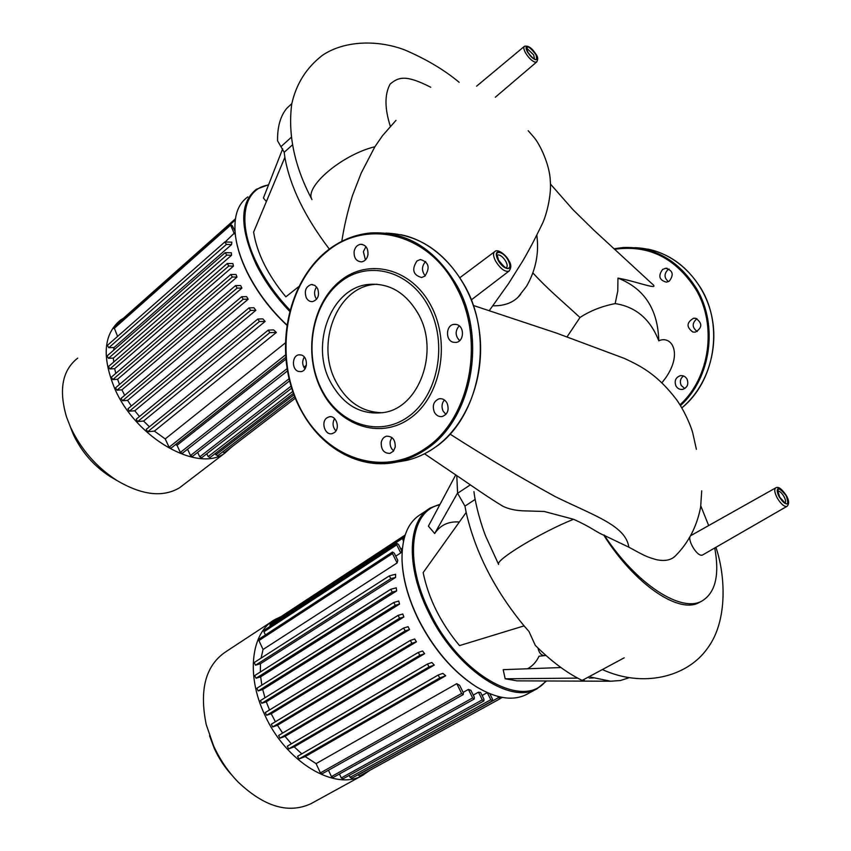 <?xml version="1.0" encoding="UTF-8"?>
<svg xmlns="http://www.w3.org/2000/svg" width="851" height="851" viewBox="0 0 851 851"><rect width="100%" height="100%" fill="white"/><g stroke="black" fill="none" stroke-linecap="round" stroke-linejoin="round"><path stroke-width="1.28" d="M232.015 446.711L224.919 453.04C198.56 473.156 136.49 438.839 114.917 389.045C101.652 356.867 103.577 333.837 120.682 319.944L123.597 318.114M183.614 484.666L179.635 487.708C162.913 497.707 141.947 495.261 116.747 480.389C96.301 467.018 80.856 449.2 70.41 426.936L66.442 416.692C58.613 389.662 62.357 370.142 77.696 358.143M70.112 426.255L73.175 434.127C81.398 451.679 93.578 465.731 109.726 476.283L114.747 479.219M225.238 241.875L235.11 232.397M231.525 244.609L231.855 242.173L224.834 241.961L226.419 244.397L231.525 244.609L114.045 347.527L108.822 347.719L107.354 345.421L224.76 242.035M113.662 350.197L114.045 347.527M231.546 255.268L231.355 252.779L225.185 252.651L226.77 255.109L231.546 255.268L113.385 358.09L108.492 358.314L107.024 355.995L225.1 252.726M113.662 362.069L113.385 358.09M233.482 266.108L232.887 263.576L227.238 263.512L228.834 265.991L233.482 266.108L114.672 368.685L109.907 368.93L108.439 366.611L227.153 263.587M115.779 373.398L114.672 368.685M236.993 277.064L236.046 274.511L230.749 274.501L232.334 276.99L236.993 277.064L117.566 379.28L112.8 379.557L111.321 377.227L230.664 274.575M119.512 384.45L117.566 379.28M241.269 286.83L240.642 285.542L235.557 285.585L237.152 288.085L241.907 288.117L241.269 286.83M124.703 395.321L121.895 389.843L241.907 288.117M248.184 299.222L246.599 296.637L241.652 296.722L243.237 299.233L248.184 299.222L127.618 400.353L122.544 400.736L121.076 398.374L241.652 296.722M131.32 406.023L127.618 400.353M255.874 310.338L253.949 307.764L249.024 307.881L250.609 310.392L255.874 310.338L134.788 410.767L129.384 411.214L127.927 408.852L249.024 307.881M139.479 416.522L134.788 410.767M265.14 321.433L262.831 318.859L257.821 319.029L259.395 321.54L265.14 321.433L143.585 421.043L137.671 421.585L136.213 419.213L257.821 319.029M149.425 426.776L143.585 421.043M276.373 332.443L273.554 329.901L268.256 330.114L269.831 332.635L276.373 332.443L154.393 431.095L147.659 431.765L146.212 429.393L268.256 330.114M285.266 342.974L165.222 438.935L154.393 431.095M285.851 359.218L176.997 445.264L175.529 444.605M294.669 396.672L217.494 455.881L215.154 453.572M209.974 457.561L208.165 456.604L206.825 453.753M201.591 457.806L199.751 456.849L197.655 452.37M192.369 456.487L190.507 455.53L187.56 449.222M182.22 453.413L180.338 452.445L176.997 445.264M170.987 448.2L169.083 447.232L165.222 438.935M235.025 231.27L232.195 225.568L230.27 224.356L234.387 233.823M295.286 398.225L224.27 452.647L222.696 451.892M121.895 389.843L117.023 390.173L115.555 387.822L235.482 285.659M117.587 336.411L114.055 327.507L230.196 224.43M119.746 322.455L119.863 321.433L235.408 218.813M787.058 506.345L786.994 506.377C789.388 503.952 789.132 500.292 786.228 495.378C781.739 488.761 778.25 486.261 775.761 487.857L691.246 535.364C685.693 537.555 697.001 557.426 702.469 555.054L786.696 506.494C783.973 506.643 780.867 503.877 777.378 498.218C774.548 492.803 774.016 489.346 775.761 487.857L776.069 487.74M501.25 505.26L502.93 506.271C509.079 509.238 516.589 510.781 525.461 510.908L544.204 511.472L573.531 519.27C591.53 527.312 596.04 532.013 603.763 535.173L628.815 547.172C645.983 556.554 646.569 556.809 656.61 559.724C664.982 561.415 671.269 560.118 675.46 555.852C688.502 542.736 696.895 526.461 700.639 507.047L701.724 490.814M696.384 449.328L692.778 433.053C691.523 428.127 686.289 413.926 676.896 400.119C658.408 375.908 643.303 367.058 624.177 358.345L556.363 333.039L473.422 305.477M395.981 120.363L382.503 135.692L374.897 146.734L361.207 173.051L352.474 195.549C347.655 211.176 344.102 226.419 341.804 241.301M519.046 296.201L519.961 295.127M664.759 379.067L665.748 377.791C682.938 353.016 671.471 334.922 658.78 340.825C650.355 319.189 635.814 306.785 615.167 303.605L617.773 291.042L617.954 278.117C636.069 281.16 661.653 291.521 651.792 283.553L593.519 229.834L572.925 209.623L550.427 184.029M567.117 336.783L579.988 317.497C590.083 310.87 601.817 306.232 615.167 303.605M699.926 602.104L699.331 602.423C679.46 614.422 635.069 584.956 603.763 535.173M604.167 535.013C636.293 584.275 681.545 613.316 702.149 600.891C715.5 592.636 719.691 575.01 714.744 548.023M708.67 525.578L700.809 505.962M390.301 126.171C384.599 108.343 384.546 94.301 390.152 84.058C398.523 77.005 405.831 74.505 430.734 87.249M536.843 234.887L537.396 241.088C538.385 256.864 534.768 271.916 526.556 286.244L517.972 297.297C511.866 303.158 503.494 305.998 492.857 305.807M579.988 317.497C558.841 298.116 547.14 288.468 532.939 273.001M520.748 294.212L517.972 297.297M658.78 340.825C657.919 309.328 644.313 288.425 617.954 278.117M268.618 184.71L256.406 189.252C239.61 202.591 239.525 227.632 256.151 264.374C264.608 281.245 275.756 296.871 289.595 311.243M289.914 310.03C276.373 295.871 265.459 280.511 257.162 263.959C236.493 223.122 242.992 188.486 268.48 185.05M286.808 324.901C270.224 309.253 257.013 291.638 247.173 272.033C240.695 258.778 236.748 246.386 235.355 234.865C233.525 216.686 237.674 204.038 247.822 196.921M235.653 237.11C237.206 248.141 241.046 259.927 247.184 272.469C257.002 292.031 270.192 309.594 286.776 325.156M266.384 201.57L263.406 198.017L282.692 148.787M298.712 286.649L285.84 296.85C267.725 274.83 256.981 253.258 253.609 232.121L284.872 157.339C289.946 186.167 304.764 216.75 329.316 249.088M287.255 107.843L287.042 108.045C280.522 115.64 277.362 126.554 277.564 140.787L284.191 152.318L284.872 157.339M376.972 284.223L373.983 284.479C336.688 287.744 315.498 343.793 335.805 381.376C346.878 402.066 362.547 412.512 382.833 412.724M330.337 381.769C343.293 405.395 361.335 415.618 384.461 412.416C419.33 407.012 439.446 351.665 418.671 314.562C406.214 292.84 389.513 282.787 368.579 284.415C331.188 287.691 309.977 344.006 330.337 381.769M431.117 305.881C411.554 268.086 368.302 257.566 340.07 281.043C311.53 303.988 303.201 353.814 321.125 389.535C338.613 425.543 379.663 440.084 409.98 418.362C440.584 397.204 451.126 343.347 431.117 305.881M428.734 306.903C409.629 269.958 367.366 259.629 339.751 282.564C311.838 304.988 303.679 353.761 321.221 388.705C338.336 423.947 378.482 438.127 408.097 416.852C437.988 396.14 448.264 343.527 428.734 306.903M424.894 276.118C430.361 267.671 428.851 262.14 420.351 259.523L416.937 260.959C411.49 269.469 413.043 274.99 421.585 277.522L424.894 276.118M365.43 259.917L363.377 251.694L365.93 246.63M367.94 254.874C368.302 248.29 365.866 244.769 360.611 244.301C357.229 244.886 355.08 247.226 354.144 251.322C353.793 257.927 356.261 261.438 361.547 261.874C364.877 261.268 367.015 258.938 367.94 254.874M316.625 299.233L315.625 297.69C313.966 293.818 314.306 290.244 316.625 286.978M317.572 288.468L314.849 285.383L311.275 284.542C305.796 286.564 304.126 290.946 306.254 297.69C307.796 300.52 309.924 301.828 312.625 301.616C318.051 299.573 319.71 295.191 317.572 288.468M304.966 368.909C302.201 365.09 301.967 361.132 304.286 357.037M301.307 355.016L298.892 354.835C291.872 355.537 291.542 369.653 298.499 371.44L300.999 371.621C307.998 370.866 308.275 356.739 301.307 355.016M335.911 430.893C332.656 427.096 332.209 422.99 334.56 418.575M326.912 417.841C320.593 422.022 325.008 435.606 332.071 433.648L334.241 432.659C340.591 428.532 336.219 414.916 329.177 416.82L326.912 417.841M393.641 450.849C390.843 448.434 389.705 445.233 390.247 441.254L391.864 437.51M381.227 442.424C381.025 449.732 383.929 453.392 389.939 453.37L393.343 451.232L395.204 447.158C395.428 439.871 392.545 436.201 386.556 436.18C383.758 436.957 381.971 439.042 381.227 442.424M445.903 414.394L443.158 411.193C441.318 407.012 441.743 403.278 444.413 399.981M434.34 412.15C436.308 415.554 438.967 417.011 442.339 416.49C447.796 414.15 449.371 409.703 447.083 403.14C445.137 399.757 442.499 398.311 439.169 398.789C433.67 401.108 432.053 405.555 434.34 412.15M453.253 342.262L456.125 342.421C464.231 341.538 464.699 326.273 456.657 324.529L453.913 324.369C445.764 325.188 445.211 340.443 453.253 342.262M459.636 340.687C455.168 335.879 455.019 330.922 459.178 325.827M425.234 275.841C421.447 270.948 421.596 266.15 425.66 261.459M669.333 281.096L666.482 282.17C659.195 280.202 657.929 275.937 662.674 269.395L665.62 268.288C672.864 270.331 674.098 274.596 669.333 281.096M669.024 269.001L668.024 269.576C663.929 273.884 664.067 277.894 668.429 281.617M676.002 386.067C674.109 380.993 675.534 377.536 680.268 375.706C683.108 375.312 685.342 376.408 686.97 378.993C688.863 384.035 687.47 387.492 682.789 389.354C679.906 389.779 677.641 388.684 676.002 386.067M683.523 375.982C680.311 378.45 679.555 381.62 681.257 385.492L684.789 388.535M692.852 332.039C686.214 327.082 686.459 322.486 693.597 318.253L695.927 318.37C702.575 323.274 702.362 327.858 695.299 332.145L692.852 332.039M696.916 318.71C691.874 323.157 691.959 327.433 697.192 331.528M440.063 504.26L430.649 507.813C407.682 519.855 405.363 566.362 428.787 612.731C455.274 668.163 510.409 705.202 537.109 688.714L546.523 680.981M545.831 680.97C523.716 710.351 459.561 674.864 429.829 612.241C403.587 560.543 410.405 510.377 439.754 504.856M527.312 694.044L526.599 694.437C513.068 701.267 496.293 698.703 476.294 686.736C452.998 671.641 433.691 649.09 418.373 619.102C408.065 597.817 402.608 577.85 402.012 559.213C401.863 536.917 408.14 521.94 420.841 514.302L427.723 509.749M402.034 559.937C402.629 578.425 408.044 598.221 418.256 619.315C433.457 649.058 452.604 671.418 475.709 686.395L478.581 688.129M537.981 648.037C539.066 652.898 541.215 655.408 544.427 655.568L544.831 655.344M590.828 677.13L610.592 681.226L517.036 680.864L505.154 678.779L503.196 669.663L560.947 667.546M527.482 668.769C532.503 666.11 536.353 661.918 539.045 656.195L545.98 655.483M459.338 522.014C448.637 521.184 440.414 525.024 434.67 533.513L428.393 526.131L455.774 474.826M524.078 625.879L459.508 645.601C440.627 622.921 428.51 598.593 423.16 572.606L466.178 512.451C475.273 552.214 494.569 590.02 524.078 625.879L528.992 631.495L535.268 645.335C551.097 661.184 566.723 672.875 582.158 680.417L584.435 680.555M434.67 533.513L457.572 492.974M470.326 484.879L457.604 493.282L464.944 506.111L466.178 512.451M457.604 493.282L456.774 475.518M610.592 681.226L620.464 680.513L629.197 677.683M505.154 678.779L577.68 678.119M589.169 678.024L593.328 677.981M369.898 770.283L362.771 775.25C335.432 791.76 285.542 762.177 264.544 714.414C245.726 674.481 251.481 632.293 274.713 619.634L280.479 616.879M311.753 803.27L310.923 803.716C288.446 814.067 264.097 806.769 237.897 781.824C227.834 771.346 219.696 759.262 213.484 745.561L206.208 724.509C199.123 689.47 205.697 665.195 225.93 651.685L271.809 621.538M209.569 735.785L214.197 748.231C218.835 758.475 224.866 767.602 232.291 775.612M400.81 549.065L402.438 548.012M400.747 552.937L401.8 551.065L398.523 544.459L396.8 543.342L396.736 544.863L400.747 552.937L395.747 556.171M397.098 562.968L397.8 560.32L394.258 553.161L392.524 552.033L392.46 553.575L397.098 562.968L263.055 649.483L258.917 640.58L259.098 639.069L392.524 552.033M261.076 658.131L263.055 649.483M395.566 577.446L395.63 574.255L389.332 575.861L390.864 578.637L395.566 577.446L260.47 663.727L255.534 665.184L254.151 662.567L389.173 575.989M260.353 671.992L260.47 663.727M396.672 590.924L396.236 587.828L390.726 589.296L392.268 592.105L396.672 590.924L260.672 676.822L256.055 678.247L254.662 675.598L390.577 589.424M261.821 685.14L260.672 676.822M399.555 604.093L398.747 601.061L393.726 602.476L395.268 605.295L399.555 604.093L262.725 689.501L258.225 690.927L256.842 688.268L393.587 602.593M264.959 697.777L262.725 689.501M403.885 616.986L402.757 614.018L398.066 615.39L399.598 618.241L403.885 616.986L266.289 701.798L261.789 703.277L260.406 700.596L397.928 615.496M269.512 709.989L266.289 701.798M408.81 628.123L408.108 626.676L403.619 628.049L405.161 630.91L409.522 629.57L408.81 628.123M275.394 721.765L271.214 713.734L409.522 629.57M416.426 641.835L414.703 639.016L410.342 640.409L411.884 643.292L416.426 641.835L277.458 725.265L272.682 726.945L271.299 724.233L410.225 640.505M282.638 733.073L277.458 725.265M424.617 653.706L422.596 650.994L418.266 652.43L419.798 655.313L424.617 653.706L285.064 736.338L279.99 738.179L278.617 735.455L418.149 652.504M291.34 743.817L285.064 736.338M434.265 665.078L431.882 662.493L427.479 664.014L429 666.907L434.265 665.078L294.201 746.848L288.649 748.923L287.287 746.199L427.372 664.088M301.786 753.848L294.201 746.848M445.69 675.779L442.85 673.364L438.191 675.034L439.712 677.939L445.69 675.779L305.222 756.592L298.903 759.028L297.552 756.305L438.105 675.098M322.029 773.857L463.263 694.576L463.348 692.81L459.646 685.321L456.764 683.661L316.083 763.624L305.222 756.592M328.475 770.229L331.443 776.591L333.039 777.559L474.252 699.001L474.326 697.246L470.88 690.31L468.422 689.427L463.146 692.395M339.443 773.995L341.283 777.92L342.868 778.888L483.889 700.926L483.964 699.171L480.624 692.48L478.475 692.182L473.262 695.097M487.24 692.618L482.113 695.469M357.941 774.825L359.569 775.952L499.877 698.841L499.835 696.916M499.877 698.841L497.612 696.363M489.793 693.703L492.463 699.054L492.399 700.788L490.814 699.713L487.283 692.629M492.399 700.788L351.676 778.282L350.112 777.314L349.208 775.378M483.889 700.926L482.283 699.841L478.475 692.182M474.252 699.001L472.624 697.916L468.422 689.427M322.008 773.867L320.391 772.889L316.083 763.624M463.263 694.576L461.614 693.469L456.764 683.661M404.087 538.662L402.161 537.109L403.47 541.342M271.214 713.734L266.629 715.287L265.246 712.595L403.491 628.144M265.416 634.952L263.938 631.772L264.108 630.283L396.8 543.342M270.331 626.208L270.075 623.836L402.161 537.109M276.554 619.571L405.161 535.013M215.771 454.881L293.957 394.8M208.165 456.604L292.744 391.417M199.751 456.849L291.053 386.163M190.507 455.53L289.074 378.759M303.839 367.249L306.403 365.249M180.338 452.445L287.053 368.674M169.083 447.232L285.51 354.91M147.659 431.765L269.831 332.635M230.451 224.281L235.248 220.026M113.96 328.603L230.249 225.462M112.8 379.557L232.334 276.99M109.907 368.93L228.834 265.991M108.492 358.314L226.77 255.109M108.822 347.719L226.419 244.397M137.671 421.585L259.395 321.54M129.384 411.214L250.609 310.392M122.544 400.736L243.237 299.233M117.023 390.173L237.152 288.085M779.42 497.239C787.409 506.76 789.632 506.132 786.09 495.378C783.197 490.687 780.612 488.368 778.314 488.431C776.538 489.453 776.91 492.389 779.42 497.239M777.867 491.123L779.718 497.186L785.048 502.973C786.026 501.899 785.643 499.707 783.899 496.399C781.697 492.825 779.718 491.07 777.974 491.123L777.771 491.197M787.026 503.813C784.845 503.92 782.367 501.718 779.59 497.197C776.272 486.985 778.378 486.389 785.93 495.431C788.313 500.005 788.675 502.803 787.026 503.813M509.292 270.884L508.877 271.192C504.792 272.043 500.367 268.682 495.59 261.108C493.133 256.204 492.899 253.002 494.878 251.502L460.029 277.586M498.005 260.087C503.749 271.15 514.717 271.416 508.515 260.48C505.42 255.321 502.133 252.417 498.675 251.747C495.75 252.109 495.527 254.896 498.005 260.087M498.58 260.246C503.281 266.023 505.877 268.49 506.345 267.65C507.6 266.671 507.441 264.618 505.866 261.502C503.505 257.566 501.005 255.353 498.378 254.853L497.25 255.162M507.685 268.427C504.388 267.842 501.25 265.065 498.26 260.098C492.389 249.588 502.92 250.12 508.26 260.48C510.621 265.374 510.43 268.022 507.685 268.427M536.843 61.846L535.088 62.187C531.801 60.953 528.62 57.868 525.556 52.9C523.673 49.401 523.322 47.188 524.503 46.262L476.581 86.196M527.514 52.134C535.215 61.485 537.992 62.197 535.853 54.251C533.311 50.135 530.652 47.539 527.897 46.475C525.588 46.22 525.461 48.103 527.514 52.134M527.95 52.358C531.184 56.687 533.364 58.921 534.502 59.07L533.705 54.975L527.641 49.071L526.737 49.092M535.332 59.602C532.705 58.613 530.173 56.145 527.726 52.188C525.737 44.656 528.375 45.326 535.651 54.198C537.609 58.006 537.502 59.804 535.332 59.602M628.815 547.172C625.825 525.652 594.498 515.887 555.224 496.601C519.163 476.783 484.102 455.945 450.051 434.106M573.531 519.27C540.832 532.343 494.878 560.266 498.612 564.436L485.825 536.524C481.453 525.578 475.571 505.717 473.943 491.601M374.897 146.734C341.804 154.744 304.052 187.114 311.977 199.602C294.531 166.636 287.776 134.809 291.723 104.12C296.169 83.93 306.424 67.644 322.486 55.272C343.921 40.763 376.855 39.401 404.65 49.89C426.096 59.07 444.254 69.878 459.146 82.292M284.191 152.318L292.201 145.106M291.021 137.543L280.883 146.712M287.042 108.045L291.819 103.641M396.172 462.167L406.831 460.37C416.384 458.051 425.447 453.945 434.021 448.073C478.805 419.341 495.027 339.857 465.093 286.425C445.318 252.056 418.905 234.291 385.833 233.121M299.212 406.565C318.689 447.264 359.941 471.369 398.949 461.55C408.533 459.21 417.628 455.094 426.234 449.179C471.167 420.266 487.432 340.177 457.349 286.34C435.489 248.854 406.565 231.057 370.579 232.951C354.09 234.589 339.166 240.918 325.795 251.949M456.147 286.851C428.17 231.951 364.781 218.143 325.635 252.683C285.553 285.883 274.267 355.761 299.244 406.172C323.614 456.966 381.439 478.826 425.287 448.434C469.858 419.724 485.985 340.272 456.147 286.851M680.492 405.565C710.755 378.472 718.499 325.486 696.778 289C678.619 260.129 654.015 246.311 622.943 247.545L614.114 248.737L622.943 247.545M647.951 249.13C678.311 255.289 704.426 282.181 711.734 316.093C719.042 349.995 706.66 387.194 681.864 407.842C714.436 381.78 723.893 326.699 701.352 289.053C685.204 262.927 663.11 249.12 635.059 247.652M680.013 404.789C709.819 377.833 717.35 325.476 695.873 289.404C675.609 257.896 648.558 244.514 614.699 249.279M464.944 506.111L475.188 499.431M624.198 657.823L582.158 680.417M358.016 774.995L498.314 697.767M350.112 777.314L490.814 699.713M341.283 777.92L482.283 699.841M331.443 776.591L472.624 697.916M320.391 772.889L461.614 693.469M298.903 759.028L439.712 677.939M263.938 631.772L396.736 544.863M269.916 625.304L402.108 538.609M403.438 537.587L404.587 536.832M258.917 640.58L392.46 553.575M261.789 703.277L399.598 618.241M258.225 690.927L395.268 605.295M256.055 678.247L392.268 592.105M255.534 665.184L390.864 578.637M288.649 748.923L429 666.907M279.99 738.179L419.798 655.313M272.682 726.945L411.884 643.292M266.629 715.287L405.161 630.91M179.635 487.708L224.919 453.04M109.726 476.283L116.747 480.389M182.146 453.466L287.447 370.951M303.562 358.314L304.637 357.473M192.294 456.54L289.595 380.876M201.517 457.859L291.67 388.173M170.913 448.264L285.691 357.409M209.91 457.615L293.425 393.353M471.369 299.85L508.877 271.192C511.462 267.969 511.44 264.448 508.813 260.629M497.239 255.183L498.558 260.204M495.325 97.227L536.566 62.08C538.247 59.581 538.077 57.028 536.077 54.421M502.93 506.271C489.208 498.037 471.614 485.751 463.689 480.294L424.521 453.785M489.474 310.349L508.568 283.574L523.088 260.427C531.907 245.077 536.385 235.823 539.374 229.802L542.151 224.121C546.065 216.537 551.639 195.656 550.31 181.178C549.884 164.722 539.598 143.649 533.854 137.202L528.173 130.682M661.918 382.79L665.748 377.791M602.38 669.546C642.622 688.055 687.044 677.364 707.458 648.345C728.626 620.134 724.935 573.34 715.904 547.353M699.331 602.423L702.139 600.902M527.918 52.305L526.673 49.124M536.045 54.368C532.098 48.092 528.248 45.39 524.503 46.262M508.792 260.587C507.164 256.279 498.101 248.247 494.878 251.502M325.582 252.024C289.383 282.16 275.884 342.251 292.659 391.173C309.158 440.18 354.686 472.167 398.949 461.55L406.831 460.37C416.426 458.04 425.521 453.934 434.127 448.041C467.284 425.394 486.506 375.61 478.975 328.114C471.55 280.596 438.51 242.152 400.747 234.674M370.579 232.951C354.027 234.589 339.038 240.929 325.635 251.981M362.228 244.375L360.611 244.301M312.636 284.564L311.275 284.542M300.052 354.782L298.892 354.835M453.913 324.369L455.593 324.327M439.169 398.789L440.52 398.662M329.177 416.82L330.231 416.713M368.579 284.415L373.983 284.479M681.417 375.599L680.268 375.706M695.022 318.221L693.597 318.253M667.152 268.342L665.62 268.288M526.599 694.437L537.109 688.714M475.709 686.395L476.294 686.736M545.459 655.015L544.608 655.493M310.923 803.716L362.771 775.25M502.281 697.416L500.101 698.618M427.479 664.014L287.287 746.199M418.266 652.43L278.617 735.455M410.342 640.409L271.299 724.233M438.191 675.034L297.552 756.305M254.662 675.598L390.683 589.328M256.842 688.268L393.683 602.497M260.406 700.596L398.023 615.411M254.151 662.567L389.29 575.893M265.246 712.595L403.587 628.07"/></g></svg>
